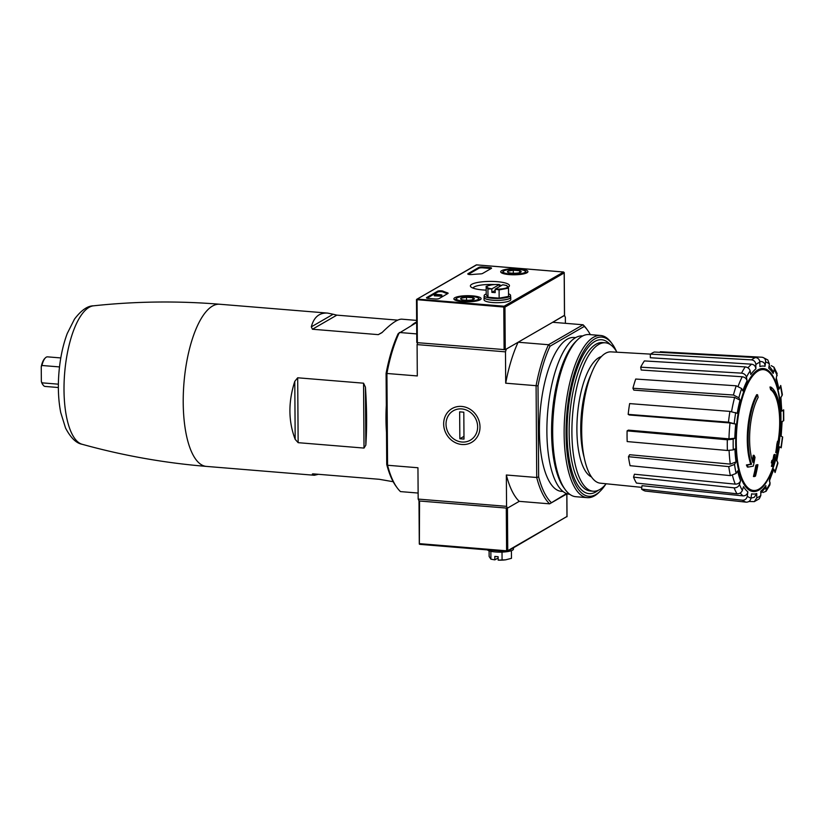 <?xml version="1.0" encoding="UTF-8"?>
<svg xmlns="http://www.w3.org/2000/svg" width="825" height="825" viewBox="0 0 825 825"><rect width="100%" height="100%" fill="white"/><g stroke="black" fill="none" stroke-linecap="round" stroke-linejoin="round"><path stroke-width="1.24" d="M418.131 493.051L400.465 491.597A94.267 33.815 -85.3 0 1 397.114 487.74L396.052 486.286A92.782 33.278 -85.3 0 1 386.729 464.444L386.502 432.424A81.355 29.184 -85.3 0 1 386.317 405.436L386.09 373.405A92.782 33.278 -85.3 0 1 398.124 333.733L416.656 322.493M411.531 325.452A81.355 29.184 -85.3 0 1 416.646 321.967M393.195 481.728L379.304 479.294L313.428 473.89L312.345 474.396L314.346 475.262L318.419 474.303M312.386 473.973L313.232 473.88M333.145 314.243L327.649 313.098C319.306 312.562 313.861 317.14 311.314 326.855L312.427 329.237L336.837 315.14L333.145 314.243L311.314 326.855M397.722 320.141L336.837 315.14M312.427 329.237L378.293 334.641L381.965 332.65C391.153 323.483 397.763 318.997 401.785 319.172L416.635 320.399M294.783 381.346C288.162 401.94 288.296 421.266 295.185 439.354L298.145 442.674L297.691 377.788L294.783 381.346L295.185 439.354M298.145 442.674L364.011 448.078L365.836 445.149C366.981 427.721 366.847 408.385 365.434 387.142L363.557 383.192L297.691 377.788M566.507 493.546L549.625 503.838L567.084 493.752M551.141 502.415A92.782 33.278 -85.3 0 1 538.653 476.912L538.013 385.873L536.085 385.688L536.724 477.5A94.267 33.815 -85.3 0 0 549.625 503.838L519.245 501.342L507.447 508.148L519.245 501.342A94.267 33.815 94.7 0 1 506.344 475.004L506.56 506.344L507.447 508.148L418.997 500.971L507.447 508.148L507.746 550.677L566.971 516.481L507.189 551.482L419.368 544.191L419.554 501.157M770.808 387.069A162.298 147.025 60 0 1 771.427 389.668L770.602 389.606A162.298 147.025 60 0 0 769.972 387.007L770.808 387.069A44.54 15.974 -85.3 0 1 777.655 449.182A160.555 48.654 177.7 0 0 778.738 446.841L778.192 446.799M770.602 389.606A42.158 15.118 -85.3 0 1 778.109 441.313M771.427 389.668A42.158 15.118 -85.3 0 1 777.583 448.13A160.256 141.487 -129.1 0 0 778.346 441.334L777.521 441.262A159.07 132.825 149 0 1 776.861 444.201A160.71 141.89 50.9 0 1 775.748 452.605L776.572 452.667A160.091 48.52 -2.3 0 0 778.078 449.831A155.554 129.886 -31 0 0 778.738 446.841M778.346 441.334A159.07 132.825 149 0 1 777.686 444.273L776.861 444.201M777.686 444.273A160.71 141.89 50.9 0 1 776.572 452.667M754.081 455.348A160.256 147.778 71 0 1 752.864 462.402A42.158 15.118 -85.3 0 1 758.154 397.341A162.298 147.025 -120 0 0 757.525 394.742L756.69 394.68A44.54 15.974 -85.3 0 0 750.76 464.166A160.555 23.306 -178.5 0 1 746.398 464.97A155.554 84.439 19.1 0 1 747.347 467.022L748.182 467.094A160.091 23.234 1.5 0 0 753.328 466.094A160.71 148.191 -109 0 0 755.009 457.359A159.07 86.347 -160.9 0 0 754.081 455.348L753.256 455.276A160.256 147.778 71 0 1 752.328 460.762M750.76 464.166L751.596 464.228A44.54 15.974 -85.3 0 1 757.525 394.742M751.596 464.228A160.555 23.306 -178.5 0 1 747.223 465.042L746.398 464.97M747.223 465.042A155.554 84.439 19.1 0 1 748.182 467.094M757.917 464.743A160.524 36.114 179.6 0 1 756.711 465.228L755.886 465.156A161.339 146.169 60 0 1 753.442 476.52L754.267 476.592A157.843 35.506 -0.4 0 0 755.473 476.118A161.69 146.489 -120 0 0 757.917 464.743L757.092 464.681A160.524 36.114 179.6 0 1 755.886 465.156M756.711 465.228A161.339 146.169 60 0 1 754.267 476.592M772.241 466.434A157.843 35.506 -0.4 0 0 772.767 465.898A161.339 146.169 -120 0 0 773.86 461.361A159.029 35.774 -0.4 0 0 774.819 460.298A160.524 145.427 -120 0 0 775.314 458.019A159.565 35.898 179.6 0 1 774.345 459.092A161.339 146.169 -120 0 0 775.222 454.534L774.386 454.472A160.524 36.114 179.6 0 1 773.85 454.998A161.69 146.489 60 0 1 772.984 459.556A159.565 35.898 179.6 0 1 771.808 460.608A162.298 147.025 60 0 1 771.323 462.877L772.159 462.949A159.029 35.774 -0.4 0 0 773.324 461.897A161.69 146.489 60 0 1 772.241 466.434L771.416 466.362A161.69 146.489 60 0 0 772.262 462.856M775.222 454.534A160.524 36.114 179.6 0 1 774.685 455.07L773.85 454.998M774.685 455.07A161.69 146.489 60 0 1 773.809 459.618L772.984 459.556M773.809 459.618A159.565 35.898 179.6 0 1 772.643 460.67L771.808 460.608M772.643 460.67A162.298 147.025 60 0 1 772.159 462.949M775.314 458.019L774.572 457.957M776.738 460.866L779.419 446.779L781.203 447.831L782.678 437.044L780.893 436.002A64.206 23.028 -85.3 0 0 781.811 421.864L783.75 420.554L783.678 409.839M783.667 409.839L781.739 411.159L780.883 397.114M781.739 411.159A64.206 23.028 -85.3 0 0 780.625 398.186L782.368 394.587L780.739 385.481M780.728 385.481L779.017 389.183L776.387 378.262M779.017 389.183A64.206 23.028 -85.3 0 0 776.047 379.366L777.109 373.529L774.015 367.207L771.158 365.63M774.015 367.207L774.273 369.724L773.149 373.436L772.881 370.91L769.086 365.949M773.149 373.436A64.206 23.028 -85.3 0 0 768.766 368.259L769.364 363.918L767.817 359.958L762.847 357.39M762.836 357.39L761.96 357.235C764.507 357.658 765.724 359.236 765.61 361.969L765.023 366.31C765.136 363.598 763.929 362.02 761.403 361.577M765.023 366.31A64.206 23.028 -85.3 0 0 759.897 366.558L759.866 362.247C759.598 359.535 758.165 357.968 755.587 357.545L654.338 352.028A70.218 25.183 -85.3 0 0 650.317 354.348L650.337 357.741L751.627 364.186C754.184 364.629 755.597 366.197 755.875 368.888L755.844 364.567C755.566 361.855 754.132 360.288 751.565 359.875A73.074 26.204 -85.3 0 1 755.587 357.545M755.875 368.888A64.206 23.028 -85.3 0 0 750.791 374.529L750.142 370.899C749.482 368.62 747.842 367.28 745.233 366.898L644.387 360.927A70.218 25.183 -85.3 0 0 640.695 367.177L641.2 370.023L742.232 376.767C744.82 377.169 746.439 378.51 747.099 380.779L746.45 377.149C745.79 374.859 744.15 373.529 741.541 373.137A73.074 26.204 -85.3 0 1 745.233 366.898M747.099 380.779A64.206 23.028 -85.3 0 0 742.83 390.947L741.654 388.565L736.23 385.801L635.714 379.036A70.218 25.183 -85.3 0 0 632.919 388.255L633.837 390.122L734.642 397.403L740.035 400.166L738.86 397.774L733.435 395.02A73.074 26.204 -85.3 0 1 736.23 385.801M740.035 400.166A64.206 23.028 -85.3 0 0 737.22 413.325L729.939 411.397L629.64 403.6A70.218 25.183 -85.3 0 0 628.176 414.377L629.362 414.996L730.012 422.967L735.756 424.102L728.465 422.173A73.074 26.204 -85.3 0 1 729.939 411.397M627.103 430.867L628.372 430.124L728.98 438.838L734.827 438.24L733.208 439.178L727.32 439.777L627.103 430.867A70.218 25.183 -85.3 0 0 627.175 441.571L727.392 450.481A73.074 26.204 -85.3 0 1 727.32 439.777M727.392 450.481L733.281 449.883L734.91 448.944A64.206 23.028 -85.3 0 0 736.013 461.918L734.528 464.434L728.774 466.62L628.464 456.689A70.218 25.183 -85.3 0 0 630.073 465.692L730.383 475.623A73.074 26.204 -85.3 0 1 728.774 466.62M730.383 475.623L736.137 473.437L737.622 470.91A64.206 23.028 -85.3 0 0 740.592 480.738L739.468 484.45C738.509 486.75 736.715 487.874 734.085 487.843L633.538 477.139A70.218 25.183 -85.3 0 0 636.446 483.068L736.983 493.773A73.074 26.204 -85.3 0 1 734.085 487.843M736.983 493.773C739.613 493.804 741.407 492.669 742.366 490.38L743.5 486.657A64.206 23.028 -85.3 0 0 747.873 491.844L747.285 496.186C746.656 498.877 745.037 500.218 742.428 500.218L641.551 489.112A70.218 25.183 -85.3 0 0 645.294 491.061L746.182 502.167A73.074 26.204 -85.3 0 1 742.428 500.218M746.182 502.167C748.78 502.167 750.399 500.827 751.028 498.135L751.627 493.793A64.206 23.028 -85.3 0 0 756.742 493.536L756.773 497.857L754.308 501.641L748.956 501.466M754.308 501.641L759.309 498.774L760.805 495.526L760.774 491.215A64.206 23.028 -85.3 0 0 765.858 485.574L766.095 491.277L769.962 484.76M769.952 484.76L769.55 479.325A64.206 23.028 -85.3 0 0 773.819 469.157L775.087 472.539L777.913 463.248L776.614 459.938A64.206 23.028 -85.3 0 0 779.419 446.779M628.176 414.377L728.465 422.173M632.919 388.255L733.435 395.02M640.695 367.177L741.541 373.137M641.788 487.369L600.301 483.182A65.876 23.626 -85.3 0 1 581.8 436.58A65.876 23.626 -85.3 0 1 611.077 351.873L751.565 359.875M761.96 357.235L660.309 351.739L660.227 352.347M773.819 469.157L769.312 481.13M762.908 492.515L766.095 491.277M765.858 485.574L765.435 487.668L760.784 493.154M756.742 493.536L754.236 497.341L751.039 498.104M747.873 491.844C747.254 494.515 745.645 495.856 743.057 495.877L642.015 485.698L641.551 489.112M740.592 480.738C739.643 483.017 737.859 484.151 735.24 484.141L634.425 474.231L633.538 477.139M736.013 461.918L730.3 464.114L629.64 454.719L628.464 456.689M397.114 487.74A94.267 33.815 -85.3 0 1 387.564 465.259L386.925 373.447A94.267 33.815 -85.3 0 1 399.352 332.485L416.738 333.908M518.131 342.231L506.333 349.037L505.478 351.852L505.704 383.192L536.085 385.688A94.267 33.815 -85.3 0 1 548.512 344.726L518.131 342.231A94.267 33.815 94.7 0 0 505.704 383.192M538.013 385.873A92.782 33.278 -85.3 0 1 550.048 346.201L548.512 344.726L583.069 324.772L552.678 322.276L564.465 315.325M461.959 444.5A19.532 17.696 -120 0 0 477.5 417.244A19.532 17.696 -120 0 0 446.026 414.666A19.532 17.696 -120 0 0 461.959 444.5M386.09 373.405L417.306 375.942L417.089 344.603L505.478 351.852M386.729 464.444L387.564 465.259L417.945 467.754L418.172 499.084L506.56 506.344M538.653 476.912L536.724 477.5L506.344 475.004M565.403 323.317L565.362 317.285L564.475 315.47L505.251 349.666L417.357 342.674L416.79 342.488L416.491 299.64L416.79 342.488M550.048 346.201L584.306 326.411L583.069 324.772A94.267 33.815 -85.3 0 1 586.41 328.628L587.472 330.082A92.782 33.278 -85.3 0 1 590.329 334.641M563.021 491.483L561.413 491.36A77.199 27.689 -85.3 0 1 540.127 412.149A77.199 27.689 -85.3 0 1 574.035 337.477L575.644 337.611M584.306 326.411A92.782 33.278 -85.3 0 1 587.472 330.082M419.059 500.899L418.172 499.084M417.089 344.603L417.667 342.695M386.502 432.424L386.317 405.436M606.158 483.77A74.467 26.709 -85.3 0 1 593.123 491.215A74.467 26.709 -85.3 0 1 572.591 414.82A74.467 26.709 -85.3 0 1 605.303 342.787A74.467 26.709 -85.3 0 1 616.945 352.244M593.123 491.215L590.37 490.988A74.467 26.709 -85.3 0 1 569.838 414.593A74.467 26.709 -85.3 0 1 602.539 342.561L605.303 342.787M419.059 501.043L419.368 544.191M419.853 543.685L506.591 550.801L507.272 551.399L507.746 550.677M489.101 550.832L489.132 556.504L490.906 559.164L494.835 559.866L494.814 556.432L498.125 556.71L498.207 560.144A10.395 2.341 -0.4 0 0 505.591 559.814A10.395 2.341 -0.4 0 0 506.107 559.742M513.449 547.862L513.459 549.068A13.21 2.97 179.6 0 1 495.402 551.956A13.21 2.97 179.6 0 1 487.348 549.893M511.407 550.677L511.459 558.339L505.642 559.814L498.145 560.134M490.854 551.317L490.906 559.164M502.012 552.1L502.074 560.082M498.135 557.999L494.835 559.866M486.183 290.132A19.532 4.393 179.6 0 1 470.931 286.945A19.532 4.393 179.6 0 1 477.118 282.562A19.532 4.393 179.6 0 1 497.083 281.665A19.532 4.393 179.6 0 1 508.932 286.677A19.532 4.393 179.6 0 1 508.097 287.296M491.349 268.403A2.97 0.67 -0.4 0 0 491.556 268.156A2.97 0.67 -0.4 0 0 489.679 267.548L482.769 266.98A2.97 0.67 -0.4 0 0 478.923 267.382L467.971 273.704A2.97 0.67 -0.4 0 0 467.765 273.952A2.97 0.67 -0.4 0 0 471.817 274.539A51.965 11.684 -0.4 0 1 480.367 273.91A2.97 0.67 -0.4 0 0 482.532 273.488L491.349 268.403M462.505 301.63A13.623 3.063 -0.4 0 0 481.119 298.671A13.623 3.063 -0.4 0 0 467.476 295.69A13.623 3.063 -0.4 0 0 453.884 298.856A13.623 3.063 -0.4 0 0 462.505 301.63M509.314 274.601A13.623 3.063 -0.4 0 0 527.928 271.631A13.623 3.063 -0.4 0 0 514.284 268.651A13.623 3.063 -0.4 0 0 500.692 271.827A13.623 3.063 -0.4 0 0 509.314 274.601M447.573 292.854A2.97 0.67 -0.4 0 1 448.119 293.236A2.97 0.67 -0.4 0 1 447.913 293.483L439.096 298.578A2.97 0.67 -0.4 0 1 435.249 298.98L428.34 298.413A2.97 0.67 -0.4 0 1 426.463 297.804A2.97 0.67 -0.4 0 1 426.669 297.557L437.611 291.235A2.97 0.67 -0.4 0 1 440.272 290.792A2.97 0.67 -0.4 0 1 443.056 291.153A51.965 11.684 -0.4 0 0 447.573 292.854L447.583 293.679M504.477 306.642L504.116 306.209L563.619 272.002L564.176 272.941L504.952 307.137L416.491 299.64M563.341 272.002L476.603 264.897L416.563 299.434M443.056 291.153L443.056 292.019A51.965 11.684 -0.4 0 0 447.532 293.7M443.056 292.019A2.97 0.67 -0.4 0 0 440.272 291.658A2.97 0.67 -0.4 0 0 437.621 292.102L427.061 298.196M434.332 294.948L434.332 295.814L441.592 296.185L441.963 295.092L440.942 294.772L435.414 294.319L434.332 294.948L441.963 295.092M490.968 268.62A2.97 0.67 -0.4 0 0 489.679 268.414L482.78 267.847A2.97 0.67 -0.4 0 0 478.923 268.249L468.373 274.343M435.301 295.897L435.291 295.03M435.652 295.69L435.652 294.824M441.592 296.185L441.592 295.309M499.476 285.048A16.995 3.826 179.6 0 1 501.631 285.429M473.003 288.1A16.995 3.826 179.6 0 1 494.711 284.573M508.942 272.714A6.858 1.547 179.6 0 1 507.643 272.126A6.858 1.547 179.6 0 1 507.932 271.198L513.294 270.198L519.678 270.724A6.858 1.547 179.6 0 1 520.987 272.023A6.858 1.547 179.6 0 1 520.688 272.24A6.858 1.547 179.6 0 1 515.326 273.24A6.858 1.547 179.6 0 1 508.942 272.714M507.932 271.198A6.858 1.547 179.6 0 1 513.294 270.198A6.858 1.547 179.6 0 1 519.678 270.724L519.688 272.642M524.669 272.57A11.138 2.506 179.6 0 1 510.984 274.127A11.138 2.506 179.6 0 1 503.477 271.219A11.138 2.506 179.6 0 1 514.295 269.218A11.138 2.506 179.6 0 1 525.143 271.064A11.138 2.506 179.6 0 1 524.669 272.57M501.755 272.993A12.623 2.836 179.6 0 1 502.043 272.59L503.477 271.219M525.143 271.064L526.597 272.425A12.623 2.836 179.6 0 1 526.886 272.817M513.315 273.25L513.294 270.198M462.134 299.743A6.858 1.547 179.6 0 1 460.835 299.155A6.858 1.547 179.6 0 1 461.123 298.227L466.486 297.227L472.869 297.753A6.858 1.547 179.6 0 1 474.169 299.062A6.858 1.547 179.6 0 1 473.88 299.269A6.858 1.547 179.6 0 1 468.507 300.269A6.858 1.547 179.6 0 1 462.134 299.743M461.123 298.227A6.858 1.547 179.6 0 1 466.486 297.227A6.858 1.547 179.6 0 1 472.869 297.753L472.88 299.671M477.861 299.599A11.138 2.506 179.6 0 1 464.176 301.166A11.138 2.506 179.6 0 1 456.658 298.248A11.138 2.506 179.6 0 1 467.486 296.247A11.138 2.506 179.6 0 1 478.325 298.093A11.138 2.506 179.6 0 1 477.861 299.599M454.946 300.022A12.623 2.836 179.6 0 1 455.225 299.63L456.658 298.248M478.325 298.093L479.779 299.454A12.623 2.836 179.6 0 1 480.067 299.846M466.507 300.279L466.486 297.227M484.172 297.031A13.365 3.001 -0.4 0 0 484.028 297.474A13.365 3.001 -0.4 0 0 492.494 300.207A13.365 3.001 -0.4 0 0 510.757 297.289A13.365 3.001 -0.4 0 0 510.603 296.845M484.028 297.474L484.048 299.784A13.365 3.001 -0.4 0 0 492.504 302.528A13.365 3.001 -0.4 0 0 510.768 299.599L510.757 297.289M486.162 286.327L486.214 294.587L487.988 297.248L499.146 298.155L508.54 296.412L508.489 288.152L506.715 285.502L502.734 284.79A10.395 2.341 179.6 0 1 507.592 286.409A10.395 2.341 179.6 0 1 503.786 288.606A10.395 2.341 179.6 0 1 495.217 289.121L495.186 292.627L491.875 292.359L491.855 288.925L487.926 288.987L486.162 286.327L490.854 285.037A10.395 2.341 179.6 0 1 492.03 284.842A10.395 2.341 179.6 0 1 499.414 284.522L499.486 286.667M502.734 284.79L495.217 289.121M510.593 295.412L510.603 297.289A13.21 2.97 179.6 0 1 492.546 300.176A13.21 2.97 179.6 0 1 484.182 297.474L484.162 295.597A13.21 2.97 -0.4 0 0 492.535 298.299A13.21 2.97 -0.4 0 0 510.593 295.412A13.21 2.97 -0.4 0 0 508.52 293.834M486.214 293.989A13.21 2.97 -0.4 0 0 484.162 295.597M508.489 288.152L499.094 289.895L495.165 289.193M499.146 298.155L499.094 289.895M487.988 297.248L487.926 288.987M491.855 288.925L491.906 288.853A10.395 2.341 179.6 0 1 487.039 287.234A10.395 2.341 179.6 0 1 490.854 285.037M491.906 288.853L499.414 284.522M495.175 290.452L491.875 292.359M605.612 484.43A79.87 28.648 -85.3 0 1 600.291 491.071A79.87 28.648 -85.3 0 1 566.796 414.336A79.87 28.648 -85.3 0 1 612.346 344.087A79.87 28.648 -85.3 0 1 616.512 351.512M598.146 490.349A77.199 27.689 -85.3 0 1 578.913 486.843A77.199 27.689 -85.3 0 1 567.755 414.418A77.199 27.689 -85.3 0 1 590.566 344.778A77.199 27.689 -85.3 0 1 610.108 344.458M600.291 491.071L599.002 492.339A81.355 29.184 -85.3 0 1 587.317 497.65A81.355 29.184 -85.3 0 1 564.888 414.181A81.355 29.184 -85.3 0 1 600.621 335.486A81.355 29.184 -85.3 0 1 611.284 342.633L612.346 344.087M587.317 497.65L575.85 496.712A81.355 29.184 -85.3 0 1 565.187 489.565A81.355 29.184 -85.3 0 1 553.42 413.243A81.355 29.184 -85.3 0 1 577.469 339.859A81.355 29.184 -85.3 0 1 589.153 334.548L600.621 335.486M565.187 489.565L563.805 487.668A79.427 28.493 -85.3 0 1 552.317 413.15A79.427 28.493 -85.3 0 1 575.788 341.509L577.469 339.859M569.714 494.268L569.518 494.257A79.427 28.493 -85.3 0 1 547.614 412.768A79.427 28.493 -85.3 0 1 582.502 335.94L582.697 335.95M477.634 426.772A16.995 15.397 60 0 1 454.018 439.158A16.995 15.397 60 0 1 453.822 410.489A16.995 15.397 60 0 1 477.634 426.772M463.99 439.096L459.845 438.756L459.659 411.85L463.805 412.191L463.99 439.096M463.97 436.373L459.845 438.756M58.358 387.523L45.138 386.44A14.85 5.321 -85.3 0 1 43.189 385.141L42.652 384.409A14.107 5.063 -85.3 0 1 41.353 381.511L41.25 366.692A14.107 5.063 -85.3 0 1 44.787 358.452L45.427 357.823A14.85 5.321 -85.3 0 1 47.561 356.854L60.792 357.937M43.189 385.141A14.85 5.321 -85.3 0 1 42.054 382.841L41.353 381.511M59.503 366.919L41.931 365.485A14.85 5.321 -85.3 0 1 45.427 357.823M58.379 384.182L42.054 382.841M41.25 366.692L41.931 365.485M314.346 475.262L206.394 466.403A81.355 29.184 -85.3 0 1 183.965 382.934A81.355 29.184 -85.3 0 1 219.697 304.239C177.509 300.795 135.455 301.321 93.524 305.817A69.62 24.977 -85.3 0 0 64.649 373.147A69.62 24.977 -85.3 0 0 82.16 444.283C76.261 443.272 70.723 437.869 65.546 428.041L60.72 412.49C58.389 400.537 57.791 387.399 58.905 373.055C60.112 358.339 62.896 345.149 67.258 333.475L74.467 319.151C81.221 310.262 87.574 305.817 93.524 305.817M777.449 451.141A60.607 21.739 -85.3 0 1 758.928 489.122A60.607 21.739 -85.3 0 1 736.302 443.603A60.607 21.739 -85.3 0 1 757.577 371.332A60.607 21.739 -85.3 0 1 780.718 415.15A60.607 21.739 -85.3 0 1 780.739 417.233M777.82 450.398A61.71 22.131 -85.3 0 1 740.994 478.015A61.71 22.131 -85.3 0 1 750.379 377.716A61.71 22.131 -85.3 0 1 780.945 416.986A61.71 22.131 -85.3 0 1 778.48 446.82M782.409 436.786A68.619 24.616 -85.3 0 1 780.935 447.562M783.358 410.221A68.619 24.616 -85.3 0 1 783.441 420.925M780.512 386.667A68.619 24.616 -85.3 0 1 782.121 395.67M774.273 369.724A68.619 24.616 -85.3 0 1 777.181 375.653M765.61 361.969A68.619 24.616 -85.3 0 1 769.364 363.918M755.844 364.567A68.619 24.616 -85.3 0 1 759.866 362.247M746.45 377.149A68.619 24.616 -85.3 0 1 750.142 370.899M738.86 397.774A68.619 24.616 -85.3 0 1 741.654 388.565M734.24 423.318A68.619 24.616 -85.3 0 1 735.714 412.541M734.827 438.24A64.206 23.028 -85.3 0 1 735.756 424.102M733.281 449.883A68.619 24.616 -85.3 0 1 733.208 439.178M736.137 473.437A68.619 24.616 -85.3 0 1 734.528 464.434M742.366 490.38A68.619 24.616 -85.3 0 1 739.468 484.45M751.028 498.135A68.619 24.616 -85.3 0 1 747.285 496.186M760.805 495.526A68.619 24.616 -85.3 0 1 756.773 497.857M770.199 482.955A68.619 24.616 -85.3 0 1 766.507 489.204M777.779 462.33A68.619 24.616 -85.3 0 1 774.984 471.539M747.955 367.837A68.661 24.626 -85.3 0 1 751.627 364.186M738.158 386.172A68.661 24.626 -85.3 0 1 742.232 376.767M731.589 411.572A68.661 24.626 -85.3 0 1 734.642 397.403M728.98 438.838A68.661 24.626 -85.3 0 1 730.012 422.967M730.3 464.114A68.661 24.626 -85.3 0 1 729.094 450.543M735.24 484.141A68.661 24.626 -85.3 0 1 732.487 475.52M743.057 495.877A68.661 24.626 -85.3 0 1 740.2 493.02M584.193 457.555A57.894 20.769 -85.3 0 1 590.999 374.54M591.473 476.922A60.864 21.832 -85.3 0 1 577.459 415.212A60.864 21.832 -85.3 0 1 601.353 356.606M378.293 334.641L382.264 332.351M364.011 448.078L363.557 383.192M365.836 445.149L365.434 387.142M566.971 516.481L566.806 493.907M506.591 550.801L506.292 508.272M504.116 306.209L417.378 299.093M417.058 300.145L417.357 342.674M503.797 307.261L504.096 349.79M504.952 307.137L505.251 349.666M564.176 272.941L564.475 315.47M437.611 291.235L437.621 292.102M489.679 268.414L489.679 267.548M482.78 267.847L482.769 266.98M478.923 268.249L478.923 267.382M327.649 313.098L219.697 304.239M778.274 446.799A163.298 163.298 0 0 0 778.717 444.201M780.749 419.409A163.298 163.298 0 0 0 780.718 415.15M762.197 361.721L759.557 361.267M781.162 436.26L782.131 421.493M206.394 466.403C164.216 462.928 122.801 455.555 82.16 444.283M419.296 543.819L418.997 500.971M567.033 516.728L566.868 493.876M507.045 551.512L419.904 544.366M564.238 272.549L564.537 315.397M476.334 264.887L416.769 299.289M563.619 272.002L476.479 264.856"/></g></svg>
